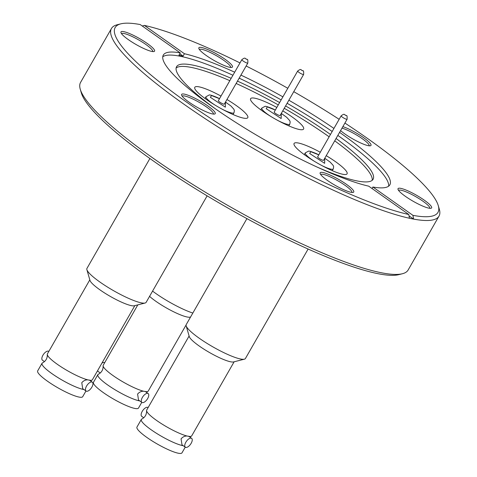 <?xml version="1.0" encoding="UTF-8"?>
<svg xmlns="http://www.w3.org/2000/svg" width="477" height="477" viewBox="0 0 477 477"><rect width="100%" height="100%" fill="white"/><g stroke="black" fill="none" stroke-linecap="round" stroke-linejoin="round"><path stroke-width="0.72" d="M89.819 279.838L47.402 353.904A25.943 4.615 29.8 0 0 47.295 354.524A25.943 4.615 29.8 0 0 57.222 364.213A25.943 4.615 29.8 0 0 87.756 379.847C85.455 379.805 83.457 380.753 81.776 382.697L82.712 388.677L86.075 391.051A5.432 2.534 -54.7 0 1 86.552 386.078A5.432 2.534 -54.7 0 1 92.341 382.184A5.432 2.534 -54.7 0 1 91.864 387.157A5.432 2.534 -54.7 0 1 86.075 391.051M89.551 380.205A25.943 4.615 29.8 0 0 91.948 380.097A25.943 4.615 29.8 0 0 92.425 379.692L134.842 305.626M83.928 389.53A25.907 4.609 -150.2 0 1 51.874 373.598A25.907 4.609 -150.2 0 1 42.531 362.902C45.846 361.083 47.438 358.293 47.295 354.524M137.811 304.875L103.217 365.275A25.943 4.615 29.8 0 0 103.11 365.895A25.943 4.615 29.8 0 0 113.043 375.584A25.943 4.615 29.8 0 0 143.577 391.218C141.27 391.17 139.278 392.124 137.591 394.068L138.533 400.042L141.89 402.421A5.432 2.534 -54.7 0 1 142.367 397.448A5.432 2.534 -54.7 0 1 148.162 393.555A5.432 2.534 -54.7 0 1 147.679 398.528A5.432 2.534 -54.7 0 1 141.89 402.421M145.366 391.575A25.943 4.615 29.8 0 0 147.769 391.468A25.943 4.615 29.8 0 0 148.246 391.062L186.09 324.98M139.743 400.901A25.907 4.609 -150.2 0 1 107.689 384.963A25.943 4.615 29.8 0 0 139.767 400.918M189.107 336.005L146.689 410.071A25.943 4.615 29.8 0 0 146.576 410.685A25.943 4.615 29.8 0 0 156.51 420.38A25.943 4.615 29.8 0 0 187.044 436.014C184.742 435.966 182.745 436.914 181.057 438.864L181.999 444.838L185.356 447.217A5.432 2.534 -54.7 0 1 185.839 442.239A5.432 2.534 -54.7 0 1 191.629 438.345A5.432 2.534 -54.7 0 1 191.152 443.324A5.432 2.534 -54.7 0 1 185.356 447.217M188.832 436.372A25.943 4.615 29.8 0 0 191.235 436.264A25.943 4.615 29.8 0 0 191.712 435.859L234.129 361.793M183.21 445.697A25.907 4.609 -150.2 0 1 151.155 429.759A25.943 4.615 29.8 0 0 183.234 445.715M149.897 158.507L86.933 268.444A34.111 6.07 29.8 0 0 86.88 269.672L89.986 280.41A25.943 4.615 29.8 0 0 99.854 289.783A25.943 4.615 29.8 0 0 131.276 305.62A25.943 4.615 29.8 0 0 134.27 305.775L145.103 303.02A34.111 6.07 29.8 0 0 146.135 302.346L207.125 195.85M86.88 269.672A34.111 6.07 29.8 0 0 108.959 287.959A34.111 6.07 29.8 0 0 141.168 302.817A34.111 6.07 29.8 0 0 145.103 303.02M89.461 380.193L87.756 379.847M48.833 351.412L48.726 351.334A5.432 2.534 125.3 0 0 42.93 355.228A5.432 2.534 125.3 0 0 42.453 360.201L44.474 361.632M42.763 362.788A25.943 4.615 29.8 0 0 42.03 363.283A25.943 4.615 29.8 0 0 51.856 373.592A25.943 4.615 29.8 0 0 83.952 389.548M42.03 363.283L37.665 370.903A25.943 4.615 29.8 0 0 47.491 381.212A25.943 4.615 29.8 0 0 82.694 396.691L85.967 390.973M220.994 96.092A30.54 5.432 29.8 0 0 199.231 86.88A30.54 5.432 29.8 0 0 194.789 87.303A30.54 5.432 29.8 0 0 212.193 103.342A30.54 5.432 29.8 0 0 243.348 118.081A30.54 5.432 29.8 0 0 247.796 117.658A30.54 5.432 29.8 0 0 226.951 99.502M219.658 102.054A3.434 0.608 29.8 0 0 224.315 104.105L247.813 63.077A3.434 0.608 -150.2 0 1 243.157 61.032A3.434 0.608 -150.2 0 1 242.483 60.513A3.434 0.608 -150.2 0 1 241.857 59.667L218.359 100.695A3.434 0.608 29.8 0 0 219.658 102.054M149.563 296.366A25.943 4.615 29.8 0 0 155.669 301.154A25.943 4.615 29.8 0 0 187.097 316.99A25.943 4.615 29.8 0 0 190.084 317.145L190.567 317.02M152.574 291.101A34.111 6.07 29.8 0 0 192.839 313.055M145.276 391.563L143.577 391.218M97.684 370.51A5.432 2.534 125.3 0 0 98.268 371.571L100.289 373.002M98.584 374.153A25.943 4.615 29.8 0 0 97.851 374.654L93.486 382.274A25.943 4.615 29.8 0 0 103.306 392.583A25.943 4.615 29.8 0 0 138.509 408.056L141.782 402.344M276.815 107.462A30.54 5.432 29.8 0 0 255.052 98.25A30.54 5.432 29.8 0 0 250.604 98.673A30.54 5.432 29.8 0 0 268.014 114.713A30.54 5.432 29.8 0 0 299.168 129.452A30.54 5.432 29.8 0 0 303.61 129.028A30.54 5.432 29.8 0 0 282.766 110.873M275.479 113.425A3.434 0.608 29.8 0 0 280.13 115.476L303.628 74.448A3.434 0.608 -150.2 0 1 298.972 72.403A3.434 0.608 -150.2 0 1 298.298 71.884A3.434 0.608 -150.2 0 1 297.672 71.037L274.18 112.065A3.434 0.608 29.8 0 0 275.479 113.425M246.919 218.621L186.221 324.604A34.111 6.07 29.8 0 0 186.167 325.839L189.274 336.577A25.943 4.615 29.8 0 0 199.136 345.95A25.943 4.615 29.8 0 0 230.564 361.787A25.943 4.615 29.8 0 0 233.557 361.936L244.391 359.181A34.111 6.07 29.8 0 0 245.422 358.513L308.118 249.036M186.167 325.839A34.111 6.07 29.8 0 0 208.246 344.126A34.111 6.07 29.8 0 0 240.456 358.978A34.111 6.07 29.8 0 0 244.391 359.181M188.743 436.36L187.044 436.014M148.114 407.573L148.007 407.501A5.432 2.534 125.3 0 0 142.218 411.395A5.432 2.534 125.3 0 0 141.741 416.367L143.762 417.798M142.051 418.949A25.943 4.615 29.8 0 0 141.317 419.45L136.953 427.07A25.943 4.615 29.8 0 0 146.779 437.373A25.943 4.615 29.8 0 0 181.981 452.852L185.249 447.14M320.282 152.258A30.54 5.432 29.8 0 0 298.519 143.046A30.54 5.432 29.8 0 0 294.076 143.47A30.54 5.432 29.8 0 0 311.481 159.509A30.54 5.432 29.8 0 0 342.635 174.242A30.54 5.432 29.8 0 0 347.077 173.825A30.54 5.432 29.8 0 0 326.238 155.669M318.946 158.221A3.434 0.608 29.8 0 0 323.603 160.266L347.095 119.244A3.434 0.608 -150.2 0 1 342.438 117.193A3.434 0.608 -150.2 0 1 341.765 116.68A3.434 0.608 -150.2 0 1 341.144 115.833L317.646 156.855A3.434 0.608 29.8 0 0 318.946 158.221M438.285 205.676L439.335 209.284A188.737 33.569 -150.2 0 1 439.013 216.093A188.737 33.569 -150.2 0 1 413.589 219.098L412.951 215.348A185.994 33.08 29.8 0 0 438.285 205.676A185.994 33.08 29.8 0 0 367.546 138.479A185.994 33.08 29.8 0 0 344.913 123.06M339.153 119.304A185.994 33.08 29.8 0 0 293.766 91.673M287.798 88.275A185.994 33.08 29.8 0 0 246.144 65.993M239.991 62.922A185.994 33.08 29.8 0 0 144.364 25.4L142.247 25.996M402.421 273.732L398.778 274.657A185.994 33.08 -150.2 0 1 152.038 160.028A185.994 33.08 -150.2 0 1 81.299 92.836L80.255 89.223A188.737 33.569 29.8 0 0 152.038 157.41A188.737 33.569 29.8 0 0 402.421 273.732A188.737 33.569 29.8 0 0 408.133 270.012L439.013 216.093M327.49 180.467A19.354 3.44 -150.2 0 1 320.133 173.479A19.354 3.44 -150.2 0 1 328.456 174.32A19.354 3.44 -150.2 0 1 346.421 184.325A19.354 3.44 -150.2 0 1 353.165 192.398A19.354 3.44 -150.2 0 1 327.49 180.467M351.925 192.44A17.983 3.196 29.8 0 0 345.08 185.362A17.983 3.196 29.8 0 0 320.723 174.57M188.964 102.108A19.354 3.44 -150.2 0 1 181.6 95.114A19.354 3.44 -150.2 0 1 189.924 95.955A19.354 3.44 -150.2 0 1 207.894 105.96A19.354 3.44 -150.2 0 1 214.638 114.033A19.354 3.44 -150.2 0 1 188.964 102.108M213.392 114.075A17.983 3.196 29.8 0 0 206.553 106.997A17.983 3.196 29.8 0 0 182.196 96.205M128.307 39.603A19.354 3.44 -150.2 0 1 120.949 32.615A19.354 3.44 -150.2 0 1 129.273 33.456A19.354 3.44 -150.2 0 1 147.244 43.461A19.354 3.44 -150.2 0 1 153.988 51.534A19.354 3.44 -150.2 0 1 128.307 39.603M152.741 51.576A17.983 3.196 29.8 0 0 145.902 44.498A17.983 3.196 29.8 0 0 121.546 33.706M206.189 55.469A19.354 3.44 -150.2 0 1 198.831 48.475A19.354 3.44 -150.2 0 1 207.155 49.316A19.354 3.44 -150.2 0 1 225.12 59.321A19.354 3.44 -150.2 0 1 231.864 67.394A19.354 3.44 -150.2 0 1 206.189 55.469M230.624 67.436A17.983 3.196 29.8 0 0 223.779 60.358A17.983 3.196 29.8 0 0 199.422 49.566M342.874 126.62A19.354 3.44 -150.2 0 1 363.653 137.686A19.354 3.44 -150.2 0 1 370.396 145.759A19.354 3.44 -150.2 0 1 344.722 133.828A19.354 3.44 -150.2 0 1 340.578 130.626M369.15 145.801A17.983 3.196 29.8 0 0 362.311 138.724A17.983 3.196 29.8 0 0 342.009 128.122M405.372 196.333A19.354 3.44 -150.2 0 1 398.009 189.339A19.354 3.44 -150.2 0 1 406.332 190.186A19.354 3.44 -150.2 0 1 424.303 200.191A19.354 3.44 -150.2 0 1 431.047 208.258A19.354 3.44 -150.2 0 1 405.372 196.333M429.801 208.3A17.983 3.196 29.8 0 0 422.962 201.222A17.983 3.196 29.8 0 0 398.605 190.43M215.407 108.828A113.246 20.141 -150.2 0 1 176.562 66.72A113.246 20.141 -150.2 0 1 231.172 78.323M237.48 81.12A113.246 20.141 -150.2 0 1 279.617 102.561M285.586 105.948A113.246 20.141 -150.2 0 1 330.221 134.281A113.246 20.141 -150.2 0 1 330.472 134.46M329.13 136.804A113.246 20.141 29.8 0 0 328.874 136.625A113.246 20.141 29.8 0 0 284.244 108.291M278.276 104.904A113.246 20.141 29.8 0 0 236.139 83.463M229.831 80.667A113.246 20.141 29.8 0 0 176.108 68.02M234.678 72.2A130.537 23.218 29.8 0 0 184.426 53.734L183.085 56.077A130.537 23.218 29.8 0 0 178.923 55.231L180.264 52.887A130.537 23.218 29.8 0 0 163.301 55.076A130.537 23.218 29.8 0 0 212.73 106.943A130.537 23.218 29.8 0 0 368.721 186.167L408.789 214.501L409.427 218.251A188.737 33.569 -150.2 0 1 182.918 103.491A188.737 33.569 -150.2 0 1 111.451 28.495A188.737 33.569 -150.2 0 1 117.163 24.774L120.806 23.85A185.994 33.08 29.8 0 0 205.903 115.303A185.994 33.08 29.8 0 0 408.789 214.501M412.951 215.348L372.883 187.014A130.537 23.218 29.8 0 0 389.852 184.826A130.537 23.218 29.8 0 0 340.423 132.958A130.537 23.218 29.8 0 0 339.582 132.362M333.924 128.432A130.537 23.218 29.8 0 0 288.865 100.23M282.897 96.843A130.537 23.218 29.8 0 0 240.927 75.104M388.654 186.161A130.537 23.218 29.8 0 0 338.676 136.005A130.537 23.218 29.8 0 0 337.835 135.408M332.177 131.479A130.537 23.218 29.8 0 0 287.118 103.276M281.15 99.89A130.537 23.218 29.8 0 0 239.18 78.15M232.931 75.247A130.537 23.218 29.8 0 0 162.752 56.787M409.427 218.251A188.737 33.569 29.8 0 0 413.589 219.098L409.022 215.866M184.426 53.734L144.364 25.4M111.451 28.495L80.571 82.414A188.737 33.569 29.8 0 0 80.255 89.223M120.806 23.85A185.994 33.08 29.8 0 1 140.202 24.554L180.264 52.887M336.07 138.497A113.246 20.141 -150.2 0 1 373.097 179.28A113.246 20.141 -150.2 0 1 317.122 167.081M372.03 188.504L372.883 187.014M372.209 180.324A113.246 20.141 29.8 0 0 334.729 140.84M183.085 56.077L179.775 53.74M141.317 419.45A25.943 4.615 29.8 0 0 151.143 429.759A25.907 4.609 -150.2 0 1 141.812 419.062C145.133 417.25 146.719 414.453 146.576 410.685M104.648 362.782L104.541 362.705A5.432 2.534 125.3 0 0 101.923 363.11M97.851 374.654A25.943 4.615 29.8 0 0 107.671 384.963A25.907 4.609 -150.2 0 1 98.345 374.272C101.667 372.454 103.253 369.663 103.11 365.895M225.46 102.108L225.353 107.164L210.375 97.32L211.549 95.537L219.503 98.697M215.139 105.167A16.129 2.868 -150.2 0 1 212.104 103.133A16.129 2.868 -150.2 0 1 205.998 96.73L209.105 95.036C209.57 94.637 212.247 95.454 217.13 97.487L219.527 98.656M232.997 114.498L233.992 112.757A16.129 2.868 -150.2 0 1 224.834 110.491A16.129 2.868 -150.2 0 1 222.091 109.144M245.703 58.856L246.645 59.202L245.703 58.856M281.275 113.478L281.174 118.534L266.196 108.69L267.364 106.908L275.318 110.068M270.954 116.531A16.129 2.868 -150.2 0 1 267.925 114.504A16.129 2.868 -150.2 0 1 261.819 108.094L264.92 106.407C265.385 106.007 268.062 106.824 272.951 108.851L275.342 110.026M288.812 125.868L289.807 124.127A16.129 2.868 -150.2 0 1 280.655 121.856A16.129 2.868 -150.2 0 1 277.906 120.514M301.524 70.226L302.466 70.572L301.524 70.226M324.748 158.269L324.64 163.331L309.662 153.487L310.831 151.704L318.791 154.858M314.426 161.327A16.129 2.868 -150.2 0 1 311.392 159.3A16.129 2.868 -150.2 0 1 305.286 152.89L308.392 151.197C308.857 150.798 311.529 151.614 316.418 153.648L318.815 154.822M332.278 170.665L333.28 168.924A16.129 2.868 -150.2 0 1 324.121 166.652A16.129 2.868 -150.2 0 1 321.373 165.31M344.99 115.023L345.932 115.362L344.99 115.023M91.948 380.097L90.552 380.914M247.813 63.077C247.962 60.245 247.718 59.035 247.074 59.452C244.612 58.665 245.709 56.811 241.857 59.667M147.769 391.468L146.367 392.285M303.628 74.448C303.777 71.616 303.533 70.405 302.895 70.817C300.432 70.036 301.524 68.181 297.672 71.037M191.235 436.264L189.834 437.081M347.095 119.244C347.25 116.412 347 115.201 346.362 115.613C343.899 114.832 344.996 112.977 341.144 115.833M324.771 158.233L330.185 162.12L333.155 165.364L333.656 166.741L333.28 168.924M304.29 154.631L305.286 152.89M191.629 438.345L188.54 436.163M281.299 113.437L286.719 117.33L289.682 120.574L290.183 121.945L289.807 124.127M260.818 109.835L261.819 108.094M148.162 393.555L145.068 391.367M225.484 102.066L230.898 105.96L233.867 109.203L234.368 110.581L233.992 112.757M205.003 98.471L205.998 96.73M92.341 382.184L89.253 379.996"/></g></svg>
